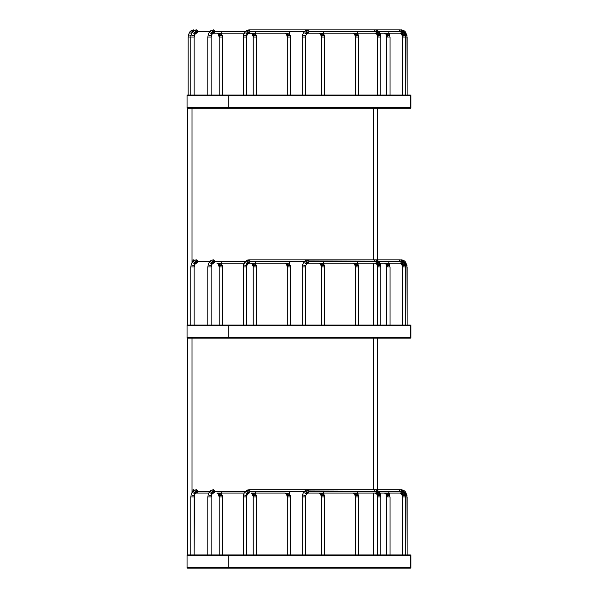 <?xml version="1.0" encoding="UTF-8"?>
<svg xmlns="http://www.w3.org/2000/svg" width="598" height="598" viewBox="0 0 598 598"><rect width="100%" height="100%" fill="white"/><g stroke="black" fill="none" stroke-linecap="round" stroke-linejoin="round"><path stroke-width="0.9" d="M409.862 554.959A0.546 0.538 90 0 1 410.4 555.505L410.4 567.554A0.546 0.538 90 0 1 409.862 568.1A0.546 0.538 -90 0 0 410.4 567.554L410.4 555.505A0.546 0.538 -90 0 0 409.862 554.959L228.75 554.959L228.847 555.505L410.4 555.505L228.847 555.505L228.847 567.554L410.4 567.554L228.847 567.554L228.75 568.1L409.862 568.1L228.75 568.1L228.75 554.959L187.608 554.959A0.546 0.546 0 0 0 187.054 555.505L228.847 555.505L187.054 555.505L187.054 567.554L228.847 567.554L187.054 567.554A0.546 0.546 0 0 0 187.608 568.1L228.75 568.1L187.608 568.1A0.546 0.546 0 0 1 187.054 567.554L187.054 555.505A0.546 0.546 0 0 1 187.608 554.959L409.862 554.959M221.238 492.513L222.411 496.923L222.411 554.959L222.411 496.923L219.122 496.923L218.434 494.217L216.895 493.088A3.842 2.721 -90 0 1 217.739 493.283A1.645 1.106 114.8 0 1 217.276 493.133A1.645 1.106 -65.2 0 0 217.739 493.283A3.812 2.691 -90 0 1 218.494 493.828A1.645 0.934 136 0 1 217.904 493.507A1.645 0.934 -44 0 0 218.494 493.828A3.865 2.736 -90 0 1 218.95 494.434A1.645 0.755 148.8 0 1 218.382 494.075A1.645 0.755 -31.2 0 0 218.95 494.434A3.842 2.713 -90 0 1 219.302 495.166A1.645 0.538 159.9 0 1 218.786 494.867A1.645 0.538 -20.1 0 0 219.302 495.166A3.782 2.676 -90 0 1 219.526 496.019L219.062 495.847L219.526 496.019A3.865 2.728 -90 0 1 219.608 496.923A3.865 2.728 90 0 0 219.526 496.019A3.782 2.676 90 0 0 219.302 495.166A3.842 2.713 90 0 0 218.95 494.434A3.865 2.736 90 0 0 218.494 493.828A3.812 2.691 90 0 0 217.739 493.283A3.842 2.721 90 0 0 216.895 493.088L244.186 493.088M219.152 496.923L222.374 496.923M220.632 495.353L222.247 495.413L219.526 496.019L222.247 495.413M221.88 493.963A1.645 0.538 159.9 0 1 220.901 494.748A1.645 0.538 159.9 0 1 219.302 495.166A1.645 0.538 -20.1 0 0 220.901 494.748A1.645 0.538 -20.1 0 0 221.88 493.963M221.185 493.088A1.645 0.755 148.8 0 1 218.95 494.434A1.645 0.755 -31.2 0 0 221.185 493.088M219.922 493.088A1.645 0.934 136 0 1 218.494 493.828A1.645 0.934 -44 0 0 219.922 493.088M255.309 492.513L256.475 496.923L256.475 554.959L256.475 496.923L253.193 496.923L252.498 494.217L250.966 493.088A3.842 2.721 -90 0 1 251.803 493.283A1.645 1.106 114.8 0 1 251.347 493.133A1.645 1.106 -65.2 0 0 251.803 493.283A3.812 2.691 -90 0 1 252.565 493.828A1.645 0.934 136 0 1 251.967 493.507A1.645 0.934 -44 0 0 252.565 493.828A3.865 2.736 -90 0 1 253.021 494.434A1.645 0.755 148.8 0 1 252.453 494.075A1.645 0.755 -31.2 0 0 253.021 494.434A3.842 2.713 -90 0 1 253.373 495.166A1.645 0.538 159.9 0 1 252.857 494.867A1.645 0.538 -20.1 0 0 253.373 495.166A3.782 2.676 -90 0 1 253.597 496.019L253.126 495.847L253.597 496.019A3.865 2.728 -90 0 1 253.672 496.923A3.865 2.728 90 0 0 253.597 496.019A3.782 2.676 90 0 0 253.373 495.166A3.842 2.713 90 0 0 253.021 494.434A3.865 2.736 90 0 0 252.565 493.828A3.812 2.691 90 0 0 251.803 493.283A3.842 2.721 90 0 0 250.966 493.088L285.029 493.088A3.842 2.721 -90 0 1 285.874 493.283A1.645 1.106 114.8 0 1 285.418 493.133A1.645 1.106 -65.2 0 0 285.874 493.283A3.812 2.691 -90 0 1 286.629 493.828A1.645 0.934 136 0 1 286.038 493.507A1.645 0.934 -44 0 0 286.629 493.828A3.865 2.736 -90 0 1 287.092 494.434A1.645 0.755 148.8 0 1 286.517 494.075A1.645 0.755 -31.2 0 0 287.092 494.434A3.842 2.713 -90 0 1 287.444 495.166A1.645 0.538 159.9 0 1 286.92 494.867A1.645 0.538 -20.1 0 0 287.444 495.166A3.782 2.676 -90 0 1 287.668 496.019L287.197 495.847L287.668 496.019A3.865 2.728 -90 0 1 287.743 496.923A3.865 2.728 90 0 0 287.668 496.019A3.782 2.676 90 0 0 287.444 495.166A3.842 2.713 90 0 0 287.092 494.434A3.865 2.736 90 0 0 286.629 493.828A3.812 2.691 90 0 0 285.874 493.283A3.842 2.721 90 0 0 285.029 493.088L286.569 494.217L287.264 496.923L290.546 496.923L290.546 554.959L290.546 496.923L289.38 492.513M253.223 496.923L256.445 496.923M254.703 495.353L256.318 495.413L253.597 496.019L256.318 495.413M255.951 493.963A1.645 0.538 159.9 0 1 254.972 494.748A1.645 0.538 159.9 0 1 253.373 495.166A1.645 0.538 -20.1 0 0 254.972 494.748A1.645 0.538 -20.1 0 0 255.951 493.963M255.249 493.088A1.645 0.755 148.8 0 1 253.021 494.434A1.645 0.755 -31.2 0 0 255.249 493.088M253.986 493.088A1.645 0.934 136 0 1 252.565 493.828A1.645 0.934 -44 0 0 253.986 493.088M287.294 496.923L290.508 496.923M288.774 495.353L290.389 495.413L287.668 496.019L290.389 495.413M290.015 493.963A1.645 0.538 159.9 0 1 289.043 494.748A1.645 0.538 159.9 0 1 287.444 495.166A1.645 0.538 -20.1 0 0 289.043 494.748A1.645 0.538 -20.1 0 0 290.015 493.963M289.32 493.088A1.645 0.755 148.8 0 1 287.092 494.434A1.645 0.755 -31.2 0 0 289.32 493.088M288.057 493.088A1.645 0.934 136 0 1 286.629 493.828A1.645 0.934 -44 0 0 288.057 493.088M323.443 492.513L324.617 496.923L324.617 554.959L324.617 496.923L321.328 496.923L320.64 494.217L319.1 493.088A3.842 2.721 -90 0 1 319.945 493.283A1.645 1.106 114.8 0 1 319.481 493.133A1.645 1.106 -65.2 0 0 319.945 493.283A3.812 2.691 -90 0 1 320.7 493.828A1.645 0.934 136 0 1 320.109 493.507A1.645 0.934 -44 0 0 320.7 493.828A3.865 2.736 -90 0 1 321.163 494.434A1.645 0.755 148.8 0 1 320.588 494.075A1.645 0.755 -31.2 0 0 321.163 494.434A3.842 2.713 -90 0 1 321.507 495.166A1.645 0.538 159.9 0 1 320.991 494.867A1.645 0.538 -20.1 0 0 321.507 495.166A3.782 2.676 -90 0 1 321.731 496.019L321.268 495.847L321.731 496.019A3.865 2.728 -90 0 1 321.814 496.923A3.865 2.728 90 0 0 321.731 496.019A3.782 2.676 90 0 0 321.507 495.166A3.842 2.713 90 0 0 321.163 494.434A3.865 2.736 90 0 0 320.7 493.828A3.812 2.691 90 0 0 319.945 493.283A3.842 2.721 90 0 0 319.1 493.088L375.641 493.088M321.358 496.923L324.579 496.923M322.838 495.353L324.46 495.413L321.731 496.019L324.46 495.413M324.086 493.963A1.645 0.538 159.9 0 1 323.107 494.748A1.645 0.538 159.9 0 1 321.507 495.166A1.645 0.538 -20.1 0 0 323.107 494.748A1.645 0.538 -20.1 0 0 324.086 493.963M323.391 493.088A1.645 0.755 148.8 0 1 321.163 494.434A1.645 0.755 -31.2 0 0 323.391 493.088M322.128 493.088A1.645 0.934 136 0 1 320.7 493.828A1.645 0.934 -44 0 0 322.128 493.088M357.514 492.513L358.688 496.923L358.688 554.959L358.688 496.923L355.399 496.923L354.704 494.217L353.171 493.088A3.842 2.721 -90 0 1 354.016 493.283A1.645 1.106 114.8 0 1 353.553 493.133A1.645 1.106 -65.2 0 0 354.016 493.283A3.812 2.691 -90 0 1 354.771 493.828A1.645 0.934 136 0 1 354.173 493.507A1.645 0.934 -44 0 0 354.771 493.828A3.865 2.736 -90 0 1 355.227 494.434A1.645 0.755 148.8 0 1 354.659 494.075A1.645 0.755 -31.2 0 0 355.227 494.434A3.842 2.713 -90 0 1 355.578 495.166A1.645 0.538 159.9 0 1 355.062 494.867A1.645 0.538 -20.1 0 0 355.578 495.166A3.782 2.676 -90 0 1 355.803 496.019L355.332 495.847L355.803 496.019A3.865 2.728 -90 0 1 355.877 496.923A3.865 2.728 90 0 0 355.803 496.019A3.782 2.676 90 0 0 355.578 495.166A3.842 2.713 90 0 0 355.227 494.434A3.865 2.736 90 0 0 354.771 493.828A3.812 2.691 90 0 0 354.016 493.283A3.842 2.721 90 0 0 353.171 493.088M355.429 496.923L358.651 496.923M356.909 495.353L358.523 495.413L355.803 496.019L358.523 495.413M358.157 493.963A1.645 0.538 159.9 0 1 357.178 494.748A1.645 0.538 159.9 0 1 355.578 495.166A1.645 0.538 -20.1 0 0 357.178 494.748A1.645 0.538 -20.1 0 0 358.157 493.963M357.454 493.088A1.645 0.755 148.8 0 1 355.227 494.434A1.645 0.755 -31.2 0 0 357.454 493.088M356.191 493.088A1.645 0.934 136 0 1 354.771 493.828A1.645 0.934 -44 0 0 356.191 493.088M193.558 489.814A1.645 1.159 90 0 1 194.455 490.24A1.645 1.159 -90 0 0 193.789 489.814M191.988 490.786A1.645 1.032 53.8 0 1 192.765 491.519A1.645 1.032 -126.2 0 0 191.988 490.786M388.872 492.513L390.038 496.923L390.038 554.959L390.038 496.923L386.757 496.923L386.061 494.217L384.529 493.088A3.842 2.721 -90 0 1 385.366 493.283A1.645 1.106 114.8 0 1 384.91 493.133A1.645 1.106 -65.2 0 0 385.366 493.283A3.812 2.691 -90 0 1 386.129 493.828A1.645 0.934 136 0 1 385.531 493.507A1.645 0.934 -44 0 0 386.129 493.828A3.865 2.736 -90 0 1 386.585 494.434A1.645 0.755 148.8 0 1 386.016 494.075A1.645 0.755 -31.2 0 0 386.585 494.434A3.842 2.713 -90 0 1 386.936 495.166A1.645 0.538 159.9 0 1 386.42 494.867A1.645 0.538 -20.1 0 0 386.936 495.166A3.782 2.676 -90 0 1 387.16 496.019L386.689 495.847L387.16 496.019A3.865 2.728 -90 0 1 387.235 496.923A3.865 2.728 90 0 0 387.16 496.019A3.782 2.676 90 0 0 386.936 495.166A3.842 2.713 90 0 0 386.585 494.434A3.865 2.736 90 0 0 386.129 493.828A3.812 2.691 90 0 0 385.366 493.283A3.842 2.721 90 0 0 384.529 493.088M386.786 496.923L390.008 496.923M388.266 495.353L389.881 495.413L387.16 496.019L389.881 495.413M389.515 493.963A1.645 0.538 159.9 0 1 388.536 494.748A1.645 0.538 159.9 0 1 386.936 495.166A1.645 0.538 -20.1 0 0 388.536 494.748A1.645 0.538 -20.1 0 0 389.515 493.963M388.812 493.088A1.645 0.755 148.8 0 1 386.585 494.434A1.645 0.755 -31.2 0 0 388.812 493.088M387.549 493.088A1.645 0.934 136 0 1 386.129 493.828A1.645 0.934 -44 0 0 387.549 493.088M196.271 489.814A1.645 1.159 90 0 1 197.542 491.451L209.838 491.451L197.542 491.451A1.645 1.159 90 0 1 196.436 493.088M196.137 493.088L196.376 493.088A3.865 2.728 90 0 0 196.099 493.111A3.865 2.728 -90 0 1 196.376 493.088A1.645 1.159 -90 0 0 197.542 491.534A1.645 1.159 -90 0 0 196.503 489.814M194.447 490.472A1.645 1.129 71.1 0 1 194.955 490.046A1.645 1.129 71.1 0 1 196.51 491.19A1.645 1.129 71.1 0 1 196.084 493.118A1.645 1.129 -108.9 0 0 196.51 491.19A1.645 1.129 -108.9 0 0 194.955 490.046L196.376 489.807M193.617 490.741A1.645 1.032 53.8 0 1 195.367 491.369A1.645 1.032 53.8 0 1 195.658 493.305A1.645 1.032 -126.2 0 0 195.367 491.369A1.645 1.032 -126.2 0 0 193.617 490.741M192.586 491.728A1.645 0.882 39.5 0 1 194.335 492.019A1.645 0.882 39.5 0 1 195.187 493.724A1.645 0.882 -140.5 0 0 194.335 492.019A1.645 0.882 -140.5 0 0 192.586 491.728M195.24 493.514A1.645 1.032 -126.2 0 0 195.658 493.305M194.739 494.374A1.645 0.688 -152.6 0 0 193.408 492.999A1.645 0.688 -152.6 0 0 191.771 493.006A1.645 0.688 27.4 0 1 193.408 492.999A1.645 0.688 27.4 0 1 194.739 494.374A1.645 0.688 27.4 0 1 194.193 494.658M195.18 493.088L208.724 493.088L196.376 493.088L195.127 493.813L194.298 495.593L194.148 554.959L194.148 496.923L190.867 496.923L191.098 494.852L194.298 495.555L191.098 494.86L192.593 491.72L194.933 490.046M190.867 554.959L190.867 496.923L194.141 496.923M401.587 489.807L403.478 490.225L405.055 491.362L406.969 495.353L407.096 554.959L407.096 496.923L405.713 496.923L407.066 496.923M405.556 495.316L406.939 495.413L405.653 495.854L406.939 495.413M406.573 493.963A1.645 0.538 159.9 0 1 405.466 494.808A1.645 0.538 -20.1 0 0 406.573 493.963M405.982 492.67A1.645 0.755 148.8 0 1 405.175 493.836A1.645 0.755 -31.2 0 0 405.982 492.67M405.167 491.541A1.645 0.934 136 0 1 404.771 492.909A1.645 0.934 -44 0 0 405.167 491.541M403.665 490.353A1.645 1.106 114.8 0 1 403.956 491.691A1.645 1.106 -65.2 0 0 403.665 490.353M401.168 489.911A1.645 1.159 90 0 1 401.707 489.814A1.645 1.159 90 0 1 402.506 490.442A1.645 1.159 -90 0 0 401.475 489.814M213.277 489.814A1.645 1.159 90 0 1 214.547 491.451L245.3 491.451L214.547 491.451A1.645 1.159 90 0 1 213.449 493.088M211.161 496.923L211.161 554.959L211.161 496.923L207.872 496.923L211.154 496.923L211.722 494.449L213.389 493.088A3.865 2.728 90 0 0 213.112 493.111A3.865 2.728 -90 0 1 213.389 493.088A1.645 1.159 -90 0 0 214.547 491.534A1.645 1.159 -90 0 0 213.508 489.814M211.46 490.472A1.645 1.129 71.1 0 1 211.961 490.046A1.645 1.129 71.1 0 1 213.523 491.19A1.645 1.129 71.1 0 1 213.097 493.118A1.645 1.129 -108.9 0 0 213.523 491.19A1.645 1.129 -108.9 0 0 211.961 490.046L213.389 489.807M207.872 554.959L207.872 496.923L208.111 494.852L211.311 495.555L208.104 494.86L208.807 492.931L210.638 490.734A1.645 1.032 53.8 0 1 212.38 491.369A1.645 1.032 53.8 0 1 212.671 493.305A1.645 1.032 -126.2 0 0 212.38 491.369A1.645 1.032 -126.2 0 0 210.631 490.741L211.939 490.046M209.599 491.728A1.645 0.882 39.5 0 1 211.348 492.019A1.645 0.882 39.5 0 1 212.193 493.724A1.645 0.882 -140.5 0 0 211.348 492.019A1.645 0.882 -140.5 0 0 209.599 491.728M212.253 493.514A1.645 1.032 -126.2 0 0 212.671 493.305M208.784 493.006A1.645 0.688 27.4 0 1 210.421 492.999A1.645 0.688 27.4 0 1 211.752 494.374A1.645 0.688 -152.6 0 0 210.421 492.999A1.645 0.688 -152.6 0 0 208.784 493.006M243.334 554.959L243.334 496.923L246.608 496.923L243.334 496.923L243.565 494.852L246.765 495.555L243.565 494.86L244.261 492.931L246.092 490.734A1.645 1.032 53.8 0 1 247.834 491.369A1.645 1.032 53.8 0 1 248.125 493.305A1.645 1.032 -126.2 0 0 247.834 491.369A1.645 1.032 -126.2 0 0 246.084 490.741L248.843 489.807L400.197 489.807L402.088 490.225L404.54 492.513L405.713 496.923L405.713 554.959L405.713 496.923L402.424 496.923L401.736 494.217L400.197 493.088A3.842 2.721 -90 0 1 401.041 493.283A1.645 1.106 114.8 0 1 400.578 493.133A1.645 1.106 -65.2 0 0 401.041 493.283A3.812 2.691 -90 0 1 401.796 493.828A1.645 0.934 136 0 1 401.206 493.507A1.645 0.934 -44 0 0 401.796 493.828A3.865 2.736 -90 0 1 402.26 494.434A1.645 0.755 148.8 0 1 401.684 494.075A1.645 0.755 -31.2 0 0 402.26 494.434A3.842 2.713 -90 0 1 402.604 495.166A1.645 0.538 159.9 0 1 402.088 494.867A1.645 0.538 -20.1 0 0 402.604 495.166A3.782 2.676 -90 0 1 402.828 496.019L402.364 495.847L402.828 496.019A3.865 2.728 -90 0 1 402.91 496.923A3.865 2.728 90 0 0 402.828 496.019A3.782 2.676 90 0 0 402.604 495.166A3.842 2.713 90 0 0 402.26 494.434A3.865 2.736 90 0 0 401.796 493.828A3.812 2.691 90 0 0 401.041 493.283A3.842 2.721 90 0 0 400.197 493.088L379.969 493.088M402.454 496.923L405.676 496.923M403.934 495.353L405.556 495.413L402.828 496.019L405.556 495.413M405.182 493.963A1.645 0.538 159.9 0 1 404.203 494.748A1.645 0.538 159.9 0 1 402.604 495.166A1.645 0.538 -20.1 0 0 404.203 494.748A1.645 0.538 -20.1 0 0 405.182 493.963M404.592 492.67A1.645 0.755 148.8 0 1 403.822 493.813A1.645 0.755 148.8 0 1 402.26 494.434A1.645 0.755 -31.2 0 0 403.822 493.813A1.645 0.755 -31.2 0 0 404.592 492.67M403.777 491.541A1.645 0.934 136 0 1 403.306 492.991A1.645 0.934 136 0 1 401.796 493.828A1.645 0.934 -44 0 0 403.306 492.991A1.645 0.934 -44 0 0 403.777 491.541M402.275 490.353A1.645 1.106 114.8 0 1 402.439 492.109A1.645 1.106 114.8 0 1 401.041 493.283A1.645 1.106 -65.2 0 0 402.439 492.109A1.645 1.106 -65.2 0 0 402.275 490.353M399.374 490.285A1.645 1.159 90 0 1 400.316 489.814A1.645 1.159 90 0 1 401.355 491.534A1.645 1.159 90 0 1 400.197 493.088M400.256 493.088A1.645 1.159 -90 0 0 401.363 491.451L378.84 491.451M248.738 489.814A1.645 1.159 90 0 1 250.009 491.451L304.255 491.451L250.009 491.451A1.645 1.159 90 0 1 248.903 493.088M378.855 491.451L401.363 491.451A1.645 1.159 -90 0 0 400.084 489.814M248.604 493.088L248.843 493.088A3.865 2.728 90 0 0 248.566 493.111A3.865 2.728 -90 0 1 248.843 493.088A1.645 1.159 -90 0 0 250.009 491.534A1.645 1.159 -90 0 0 248.97 489.814M246.914 490.472A1.645 1.129 71.1 0 1 247.415 490.046A1.645 1.129 71.1 0 1 248.977 491.19A1.645 1.129 71.1 0 1 248.551 493.118A1.645 1.129 -108.9 0 0 248.977 491.19A1.645 1.129 -108.9 0 0 247.415 490.046M245.053 491.728A1.645 0.882 39.5 0 1 246.802 492.019A1.645 0.882 39.5 0 1 247.654 493.724A1.645 0.882 -140.5 0 0 246.802 492.019A1.645 0.882 -140.5 0 0 245.053 491.728M247.707 493.514A1.645 1.032 -126.2 0 0 248.125 493.305M247.206 494.374A1.645 0.688 -152.6 0 0 245.875 492.999A1.645 0.688 -152.6 0 0 244.238 493.006A1.645 0.688 27.4 0 1 245.875 492.999A1.645 0.688 27.4 0 1 247.206 494.374A1.645 0.688 27.4 0 1 246.66 494.658M246.765 495.555L246.271 495.735M246.615 554.959L246.615 496.923L246.615 554.959M305.877 490.472A1.645 1.129 71.1 0 1 306.378 490.046L375.305 489.807L377.196 490.225L378.773 491.362L380.291 493.843L380.821 496.923L380.821 554.959L380.821 496.923L377.532 496.923L376.845 494.217L375.305 493.088A3.842 2.721 -90 0 1 376.149 493.283A1.645 1.106 114.8 0 1 375.694 493.133A1.645 1.106 -65.2 0 0 376.149 493.283A3.812 2.691 -90 0 1 376.904 493.828A1.645 0.934 136 0 1 376.314 493.507A1.645 0.934 -44 0 0 376.904 493.828A3.865 2.736 -90 0 1 377.368 494.434A1.645 0.755 148.8 0 1 376.792 494.075A1.645 0.755 -31.2 0 0 377.368 494.434A3.842 2.713 -90 0 1 377.712 495.166A1.645 0.538 159.9 0 1 377.196 494.867A1.645 0.538 -20.1 0 0 377.712 495.166A3.782 2.676 -90 0 1 377.943 496.019L377.473 495.847L377.943 496.019A3.865 2.728 -90 0 1 378.018 496.923A3.865 2.728 90 0 0 377.943 496.019A3.782 2.676 90 0 0 377.712 495.166A3.842 2.713 90 0 0 377.368 494.434A3.865 2.736 90 0 0 376.904 493.828A3.812 2.691 90 0 0 376.149 493.283A3.842 2.721 90 0 0 375.305 493.088L307.806 493.088A3.865 2.728 90 0 0 307.529 493.111A3.865 2.728 -90 0 1 307.806 493.088A1.645 1.159 -90 0 0 308.964 491.534A1.645 1.159 -90 0 0 307.925 489.814M377.562 496.923L380.784 496.923M379.05 495.353L380.664 495.413L377.943 496.019L380.664 495.413M380.291 493.963A1.645 0.538 159.9 0 1 379.311 494.748A1.645 0.538 159.9 0 1 377.712 495.166A1.645 0.538 -20.1 0 0 379.311 494.748A1.645 0.538 -20.1 0 0 380.291 493.963M379.7 492.67A1.645 0.755 148.8 0 1 378.93 493.813A1.645 0.755 148.8 0 1 377.368 494.434A1.645 0.755 -31.2 0 0 378.93 493.813A1.645 0.755 -31.2 0 0 379.7 492.67M378.893 491.541A1.645 0.934 136 0 1 378.422 492.991A1.645 0.934 136 0 1 376.904 493.828A1.645 0.934 -44 0 0 378.422 492.991A1.645 0.934 -44 0 0 378.893 491.541M377.383 490.353A1.645 1.106 114.8 0 1 377.547 492.109A1.645 1.106 114.8 0 1 376.149 493.283A1.645 1.106 -65.2 0 0 377.547 492.109A1.645 1.106 -65.2 0 0 377.383 490.353M374.483 490.285A1.645 1.159 90 0 1 375.424 489.814A1.645 1.159 90 0 1 376.463 491.534A1.645 1.159 90 0 1 375.305 493.088M375.365 493.088A1.645 1.159 -90 0 0 376.471 491.451L308.964 491.451A1.645 1.159 90 0 1 307.865 493.088M307.693 489.814A1.645 1.159 90 0 1 308.964 491.451L376.471 491.451A1.645 1.159 -90 0 0 375.193 489.814M306.378 490.046A1.645 1.129 71.1 0 1 307.94 491.19A1.645 1.129 71.1 0 1 307.507 493.118A1.645 1.129 -108.9 0 0 307.94 491.19A1.645 1.129 -108.9 0 0 306.378 490.046L305.055 490.734A1.645 1.032 53.8 0 1 306.796 491.369A1.645 1.032 53.8 0 1 307.088 493.305A1.645 1.032 -126.2 0 0 306.796 491.369A1.645 1.032 -126.2 0 0 305.047 490.741L303.223 492.931L302.521 494.852L305.728 495.555L302.521 494.86L302.289 496.923L305.571 496.923L302.289 496.923L302.289 554.959M304.008 491.728A1.645 0.882 39.5 0 1 305.765 492.019A1.645 0.882 39.5 0 1 306.61 493.724A1.645 0.882 -140.5 0 0 305.765 492.019A1.645 0.882 -140.5 0 0 304.008 491.728M306.669 493.514A1.645 1.032 -126.2 0 0 307.088 493.305M303.193 493.006A1.645 0.688 27.4 0 1 304.831 492.999A1.645 0.688 27.4 0 1 306.169 494.374A1.645 0.688 -152.6 0 0 304.831 492.999A1.645 0.688 -152.6 0 0 303.193 493.006M305.578 554.959L305.578 496.923L305.578 554.959M409.862 325.006A0.546 0.538 90 0 1 410.4 325.551L410.4 337.601A0.546 0.538 90 0 1 409.862 338.147A0.546 0.538 -90 0 0 410.4 337.601L410.4 325.551A0.546 0.538 -90 0 0 409.862 325.006L228.75 325.006L228.847 325.551L410.4 325.551L228.847 325.551L228.847 337.601L410.4 337.601L228.847 337.601L228.75 338.147L409.862 338.147L228.75 338.147L228.75 325.006L187.608 325.006A0.546 0.546 0 0 0 187.054 325.551L228.847 325.551L187.054 325.551L187.054 337.601L228.847 337.601L187.054 337.601A0.546 0.546 0 0 0 187.608 338.147L228.75 338.147L187.608 338.147A0.546 0.546 0 0 1 187.054 337.601L187.054 325.551A0.546 0.546 0 0 1 187.608 325.006L409.862 325.006M409.204 338.147L409.862 338.147M357.514 262.559L358.688 266.97L358.688 325.006L358.688 266.97L355.399 266.97L354.704 264.264L353.171 263.135A3.842 2.721 -90 0 1 354.016 263.329A1.645 1.106 114.8 0 1 353.553 263.18A1.645 1.106 -65.2 0 0 354.016 263.329A3.812 2.691 -90 0 1 354.771 263.875A1.645 0.934 136 0 1 354.173 263.554A1.645 0.934 -44 0 0 354.771 263.875A3.865 2.736 -90 0 1 355.227 264.48A1.645 0.755 148.8 0 1 354.659 264.122A1.645 0.755 -31.2 0 0 355.227 264.48A3.842 2.713 -90 0 1 355.578 265.213A1.645 0.538 159.9 0 1 355.062 264.914A1.645 0.538 -20.1 0 0 355.578 265.213A3.782 2.676 -90 0 1 355.803 266.065L355.332 265.893L355.803 266.065A3.865 2.728 -90 0 1 355.877 266.97A3.865 2.728 90 0 0 355.803 266.065A3.782 2.676 90 0 0 355.578 265.213A3.842 2.713 90 0 0 355.227 264.48A3.865 2.736 90 0 0 354.771 263.875A3.812 2.691 90 0 0 354.016 263.329A3.842 2.721 90 0 0 353.171 263.135M355.429 266.97L358.651 266.97M356.909 265.4L358.523 265.46L355.803 266.065L358.523 265.46M358.157 264.01A1.645 0.538 159.9 0 1 357.178 264.794A1.645 0.538 159.9 0 1 355.578 265.213A1.645 0.538 -20.1 0 0 357.178 264.794A1.645 0.538 -20.1 0 0 358.157 264.01M357.454 263.135A1.645 0.755 148.8 0 1 355.227 264.48A1.645 0.755 -31.2 0 0 357.454 263.135M356.191 263.135A1.645 0.934 136 0 1 354.771 263.875A1.645 0.934 -44 0 0 356.191 263.135M193.558 259.861A1.645 1.159 90 0 1 194.455 260.287A1.645 1.159 -90 0 0 193.789 259.861M191.988 260.833A1.645 1.032 53.8 0 1 192.765 261.565A1.645 1.032 -126.2 0 0 191.988 260.833M323.443 262.559L324.617 266.97L324.617 325.006L324.617 266.97L321.328 266.97L320.64 264.264L319.1 263.135A3.842 2.721 -90 0 1 319.945 263.329A1.645 1.106 114.8 0 1 319.481 263.18A1.645 1.106 -65.2 0 0 319.945 263.329A3.812 2.691 -90 0 1 320.7 263.875A1.645 0.934 136 0 1 320.109 263.554A1.645 0.934 -44 0 0 320.7 263.875A3.865 2.736 -90 0 1 321.163 264.48A1.645 0.755 148.8 0 1 320.588 264.122A1.645 0.755 -31.2 0 0 321.163 264.48A3.842 2.713 -90 0 1 321.507 265.213A1.645 0.538 159.9 0 1 320.991 264.914A1.645 0.538 -20.1 0 0 321.507 265.213A3.782 2.676 -90 0 1 321.731 266.065L321.268 265.893L321.731 266.065A3.865 2.728 -90 0 1 321.814 266.97A3.865 2.728 90 0 0 321.731 266.065A3.782 2.676 90 0 0 321.507 265.213A3.842 2.713 90 0 0 321.163 264.48A3.865 2.736 90 0 0 320.7 263.875A3.812 2.691 90 0 0 319.945 263.329A3.842 2.721 90 0 0 319.1 263.135L375.641 263.135M321.358 266.97L324.579 266.97M322.838 265.4L324.46 265.46L321.731 266.065L324.46 265.46M324.086 264.01A1.645 0.538 159.9 0 1 323.107 264.794A1.645 0.538 159.9 0 1 321.507 265.213A1.645 0.538 -20.1 0 0 323.107 264.794A1.645 0.538 -20.1 0 0 324.086 264.01M323.391 263.135A1.645 0.755 148.8 0 1 321.163 264.48A1.645 0.755 -31.2 0 0 323.391 263.135M322.128 263.135A1.645 0.934 136 0 1 320.7 263.875A1.645 0.934 -44 0 0 322.128 263.135M388.872 262.559L390.038 266.97L390.038 325.006L390.038 266.97L386.757 266.97L386.061 264.264L384.529 263.135A3.842 2.721 -90 0 1 385.366 263.329A1.645 1.106 114.8 0 1 384.91 263.18A1.645 1.106 -65.2 0 0 385.366 263.329A3.812 2.691 -90 0 1 386.129 263.875A1.645 0.934 136 0 1 385.531 263.554A1.645 0.934 -44 0 0 386.129 263.875A3.865 2.736 -90 0 1 386.585 264.48A1.645 0.755 148.8 0 1 386.016 264.122A1.645 0.755 -31.2 0 0 386.585 264.48A3.842 2.713 -90 0 1 386.936 265.213A1.645 0.538 159.9 0 1 386.42 264.914A1.645 0.538 -20.1 0 0 386.936 265.213A3.782 2.676 -90 0 1 387.16 266.065L386.689 265.893L387.16 266.065A3.865 2.728 -90 0 1 387.235 266.97A3.865 2.728 90 0 0 387.16 266.065A3.782 2.676 90 0 0 386.936 265.213A3.842 2.713 90 0 0 386.585 264.48A3.865 2.736 90 0 0 386.129 263.875A3.812 2.691 90 0 0 385.366 263.329A3.842 2.721 90 0 0 384.529 263.135M386.786 266.97L390.008 266.97M388.266 265.4L389.881 265.46L387.16 266.065L389.881 265.46M389.515 264.01A1.645 0.538 159.9 0 1 388.536 264.794A1.645 0.538 159.9 0 1 386.936 265.213A1.645 0.538 -20.1 0 0 388.536 264.794A1.645 0.538 -20.1 0 0 389.515 264.01M388.812 263.135A1.645 0.755 148.8 0 1 386.585 264.48A1.645 0.755 -31.2 0 0 388.812 263.135M387.549 263.135A1.645 0.934 136 0 1 386.129 263.875A1.645 0.934 -44 0 0 387.549 263.135M196.271 259.861A1.645 1.159 90 0 1 197.542 261.498L209.838 261.498L197.542 261.498A1.645 1.159 90 0 1 196.436 263.135M190.867 325.006L190.867 266.97L194.148 266.97L194.148 325.006L194.148 266.97L194.709 264.495L196.376 263.135A3.865 2.728 90 0 0 196.099 263.157A3.865 2.728 -90 0 1 196.376 263.135A1.645 1.159 -90 0 0 197.542 261.58A1.645 1.159 -90 0 0 196.503 259.861M194.447 260.519A1.645 1.129 71.1 0 1 194.955 260.093A1.645 1.129 71.1 0 1 196.51 261.236A1.645 1.129 71.1 0 1 196.084 263.165A1.645 1.129 -108.9 0 0 196.51 261.236A1.645 1.129 -108.9 0 0 194.955 260.093L196.376 259.853M193.617 260.788A1.645 1.032 53.8 0 1 195.367 261.416A1.645 1.032 53.8 0 1 195.658 263.352A1.645 1.032 -126.2 0 0 195.367 261.416A1.645 1.032 -126.2 0 0 193.617 260.788M194.141 266.97L190.867 266.97L191.098 264.899L194.298 265.602L191.098 264.907L192.593 261.767A1.645 0.882 39.5 0 1 194.335 262.066A1.645 0.882 39.5 0 1 195.187 263.77A1.645 0.882 -140.5 0 0 194.335 262.066A1.645 0.882 -140.5 0 0 192.586 261.774L194.933 260.093M195.24 263.561A1.645 1.032 -126.2 0 0 195.658 263.352M191.771 263.053A1.645 0.688 27.4 0 1 193.408 263.045A1.645 0.688 27.4 0 1 194.739 264.421A1.645 0.688 -152.6 0 0 193.408 263.045A1.645 0.688 -152.6 0 0 191.771 263.053M305.877 260.519A1.645 1.129 71.1 0 1 306.378 260.093L375.305 259.853L377.196 260.272L378.773 261.408L380.291 263.89L380.821 266.97L380.821 325.006L380.821 266.97L377.532 266.97L376.845 264.264L375.305 263.135A3.842 2.721 -90 0 1 376.149 263.329A1.645 1.106 114.8 0 1 375.694 263.18A1.645 1.106 -65.2 0 0 376.149 263.329A3.812 2.691 -90 0 1 376.904 263.875A1.645 0.934 136 0 1 376.314 263.554A1.645 0.934 -44 0 0 376.904 263.875A3.865 2.736 -90 0 1 377.368 264.48A1.645 0.755 148.8 0 1 376.792 264.122A1.645 0.755 -31.2 0 0 377.368 264.48A3.842 2.713 -90 0 1 377.712 265.213A1.645 0.538 159.9 0 1 377.196 264.914A1.645 0.538 -20.1 0 0 377.712 265.213A3.782 2.676 -90 0 1 377.943 266.065L377.473 265.893L377.943 266.065A3.865 2.728 -90 0 1 378.018 266.97A3.865 2.728 90 0 0 377.943 266.065A3.782 2.676 90 0 0 377.712 265.213A3.842 2.713 90 0 0 377.368 264.48A3.865 2.736 90 0 0 376.904 263.875A3.812 2.691 90 0 0 376.149 263.329A3.842 2.721 90 0 0 375.305 263.135L307.806 263.135A3.865 2.728 90 0 0 307.529 263.157A3.865 2.728 -90 0 1 307.806 263.135A1.645 1.159 -90 0 0 308.964 261.58A1.645 1.159 -90 0 0 307.925 259.861M377.562 266.97L380.784 266.97M379.05 265.4L380.664 265.46L377.943 266.065L380.664 265.46M380.291 264.01A1.645 0.538 159.9 0 1 379.311 264.794A1.645 0.538 159.9 0 1 377.712 265.213A1.645 0.538 -20.1 0 0 379.311 264.794A1.645 0.538 -20.1 0 0 380.291 264.01M379.7 262.716A1.645 0.755 148.8 0 1 378.93 263.86A1.645 0.755 148.8 0 1 377.368 264.48A1.645 0.755 -31.2 0 0 378.93 263.86A1.645 0.755 -31.2 0 0 379.7 262.716M378.893 261.588A1.645 0.934 136 0 1 378.422 263.038A1.645 0.934 136 0 1 376.904 263.875A1.645 0.934 -44 0 0 378.422 263.038A1.645 0.934 -44 0 0 378.893 261.588M377.383 260.399A1.645 1.106 114.8 0 1 377.547 262.156A1.645 1.106 114.8 0 1 376.149 263.329A1.645 1.106 -65.2 0 0 377.547 262.156A1.645 1.106 -65.2 0 0 377.383 260.399M374.483 260.332A1.645 1.159 90 0 1 375.424 259.861A1.645 1.159 90 0 1 376.463 261.58A1.645 1.159 90 0 1 375.305 263.135M375.365 263.135A1.645 1.159 -90 0 0 376.471 261.498L308.964 261.498A1.645 1.159 90 0 1 307.865 263.135M307.693 259.861A1.645 1.159 90 0 1 308.964 261.498L376.471 261.498A1.645 1.159 -90 0 0 375.193 259.861M306.378 260.093A1.645 1.129 71.1 0 1 307.94 261.236A1.645 1.129 71.1 0 1 307.507 263.165A1.645 1.129 -108.9 0 0 307.94 261.236A1.645 1.129 -108.9 0 0 306.378 260.093L304.016 261.767A1.645 0.882 39.5 0 1 305.765 262.066A1.645 0.882 39.5 0 1 306.61 263.77A1.645 0.882 -140.5 0 0 305.765 262.066A1.645 0.882 -140.5 0 0 304.008 261.774L302.521 264.899L305.728 265.602L302.521 264.907L302.289 266.97L305.571 266.97L302.289 266.97L302.289 325.006M305.047 260.788A1.645 1.032 53.8 0 1 306.796 261.416A1.645 1.032 53.8 0 1 307.088 263.352A1.645 1.032 -126.2 0 0 306.796 261.416A1.645 1.032 -126.2 0 0 305.047 260.788M306.669 263.561A1.645 1.032 -126.2 0 0 307.088 263.352M303.193 263.053A1.645 0.688 27.4 0 1 304.831 263.045A1.645 0.688 27.4 0 1 306.169 264.421A1.645 0.688 -152.6 0 0 304.831 263.045A1.645 0.688 -152.6 0 0 303.193 263.053M305.578 325.006L305.578 266.97L305.578 325.006M401.587 259.853L403.478 260.272L405.055 261.408L406.969 265.4L407.096 325.006L407.096 266.97L405.713 266.97L405.713 325.006L405.713 266.97L402.424 266.97L401.736 264.264L400.197 263.135A3.842 2.721 -90 0 1 401.041 263.329A1.645 1.106 114.8 0 1 400.578 263.18A1.645 1.106 -65.2 0 0 401.041 263.329A3.812 2.691 -90 0 1 401.796 263.875A1.645 0.934 136 0 1 401.206 263.554A1.645 0.934 -44 0 0 401.796 263.875A3.865 2.736 -90 0 1 402.26 264.48A1.645 0.755 148.8 0 1 401.684 264.122A1.645 0.755 -31.2 0 0 402.26 264.48A3.842 2.713 -90 0 1 402.604 265.213A1.645 0.538 159.9 0 1 402.088 264.914A1.645 0.538 -20.1 0 0 402.604 265.213A3.782 2.676 -90 0 1 402.828 266.065L402.364 265.893L402.828 266.065A3.865 2.728 -90 0 1 402.91 266.97A3.865 2.728 90 0 0 402.828 266.065A3.782 2.676 90 0 0 402.604 265.213A3.842 2.713 90 0 0 402.26 264.48A3.865 2.736 90 0 0 401.796 263.875A3.812 2.691 90 0 0 401.041 263.329A3.842 2.721 90 0 0 400.197 263.135L379.969 263.135M402.454 266.97L405.676 266.97M403.934 265.4L405.556 265.46L402.828 266.065L405.556 265.46M405.182 264.01A1.645 0.538 159.9 0 1 404.203 264.794A1.645 0.538 159.9 0 1 402.604 265.213A1.645 0.538 -20.1 0 0 404.203 264.794A1.645 0.538 -20.1 0 0 405.182 264.01M404.592 262.716A1.645 0.755 148.8 0 1 403.822 263.86A1.645 0.755 148.8 0 1 402.26 264.48A1.645 0.755 -31.2 0 0 403.822 263.86A1.645 0.755 -31.2 0 0 404.592 262.716M403.777 261.588A1.645 0.934 136 0 1 403.306 263.038A1.645 0.934 136 0 1 401.796 263.875A1.645 0.934 -44 0 0 403.306 263.038A1.645 0.934 -44 0 0 403.777 261.588M402.275 260.399A1.645 1.106 114.8 0 1 402.439 262.156A1.645 1.106 114.8 0 1 401.041 263.329A1.645 1.106 -65.2 0 0 402.439 262.156A1.645 1.106 -65.2 0 0 402.275 260.399M399.374 260.332A1.645 1.159 90 0 1 400.316 259.861A1.645 1.159 90 0 1 401.355 261.58A1.645 1.159 90 0 1 400.197 263.135M400.256 263.135A1.645 1.159 -90 0 0 401.363 261.498L378.84 261.498M248.738 259.861A1.645 1.159 90 0 1 250.009 261.498L304.255 261.498L250.009 261.498A1.645 1.159 90 0 1 248.903 263.135M378.855 261.498L401.363 261.498A1.645 1.159 -90 0 0 400.084 259.861M253.223 266.97L253.672 266.97A3.865 2.728 90 0 0 253.597 266.065A3.782 2.676 90 0 0 253.373 265.213A3.842 2.713 90 0 0 253.021 264.48A3.865 2.736 90 0 0 252.565 263.875A3.812 2.691 90 0 0 251.803 263.329A3.842 2.721 90 0 0 250.966 263.135L248.843 263.135A3.865 2.728 90 0 0 248.566 263.157A3.865 2.728 -90 0 1 248.843 263.135A1.645 1.159 -90 0 0 250.009 261.58A1.645 1.159 -90 0 0 248.97 259.861M246.914 260.519A1.645 1.129 71.1 0 1 247.415 260.093A1.645 1.129 71.1 0 1 248.977 261.236A1.645 1.129 71.1 0 1 248.551 263.165A1.645 1.129 -108.9 0 0 248.977 261.236A1.645 1.129 -108.9 0 0 247.415 260.093M246.084 260.788A1.645 1.032 53.8 0 1 247.834 261.416A1.645 1.032 53.8 0 1 248.125 263.352A1.645 1.032 -126.2 0 0 247.834 261.416A1.645 1.032 -126.2 0 0 246.084 260.788M243.334 325.006L243.334 266.97L246.608 266.97L243.334 266.97L243.565 264.899L246.765 265.602L243.565 264.907L245.06 261.767A1.645 0.882 39.5 0 1 246.802 262.066A1.645 0.882 39.5 0 1 247.654 263.77A1.645 0.882 -140.5 0 0 246.802 262.066A1.645 0.882 -140.5 0 0 245.053 261.774L247.4 260.093L248.843 259.853L400.197 259.853L402.088 260.272L403.665 261.408L405.182 263.89L405.713 266.97L407.066 266.97M247.707 263.561A1.645 1.032 -126.2 0 0 248.125 263.352M247.206 264.421A1.645 0.688 -152.6 0 0 245.875 263.045A1.645 0.688 -152.6 0 0 244.238 263.053A1.645 0.688 27.4 0 1 245.875 263.045A1.645 0.688 27.4 0 1 247.206 264.421A1.645 0.688 27.4 0 1 246.66 264.705M246.765 265.602L246.271 265.781M246.615 325.006L246.615 266.97L246.615 325.006M405.556 265.363L406.939 265.46L405.653 265.901L406.939 265.46M406.573 264.01A1.645 0.538 159.9 0 1 405.466 264.854A1.645 0.538 -20.1 0 0 406.573 264.01M405.982 262.716A1.645 0.755 148.8 0 1 405.175 263.882A1.645 0.755 -31.2 0 0 405.982 262.716M405.167 261.588A1.645 0.934 136 0 1 404.771 262.956A1.645 0.934 -44 0 0 405.167 261.588M403.665 260.399A1.645 1.106 114.8 0 1 403.956 261.737A1.645 1.106 -65.2 0 0 403.665 260.399M401.168 259.966A1.645 1.159 90 0 1 401.707 259.861A1.645 1.159 90 0 1 402.506 260.489A1.645 1.159 -90 0 0 401.475 259.861M213.277 259.861A1.645 1.159 90 0 1 214.547 261.498L245.3 261.498L214.547 261.498A1.645 1.159 90 0 1 213.449 263.135M211.161 266.97L211.161 325.006L211.161 266.97L207.872 266.97L211.154 266.97L211.722 264.495L213.389 263.135A3.865 2.728 90 0 0 213.112 263.157A3.865 2.728 -90 0 1 213.389 263.135A1.645 1.159 -90 0 0 214.547 261.58A1.645 1.159 -90 0 0 213.508 259.861M211.46 260.519A1.645 1.129 71.1 0 1 211.961 260.093A1.645 1.129 71.1 0 1 213.523 261.236A1.645 1.129 71.1 0 1 213.097 263.165A1.645 1.129 -108.9 0 0 213.523 261.236A1.645 1.129 -108.9 0 0 211.961 260.093L213.389 259.853M210.631 260.788A1.645 1.032 53.8 0 1 212.38 261.416A1.645 1.032 53.8 0 1 212.671 263.352A1.645 1.032 -126.2 0 0 212.38 261.416A1.645 1.032 -126.2 0 0 210.631 260.788M207.872 325.006L207.872 266.97L208.111 264.899L211.311 265.602L208.104 264.907L209.606 261.767A1.645 0.882 39.5 0 1 211.348 262.066A1.645 0.882 39.5 0 1 212.193 263.77A1.645 0.882 -140.5 0 0 211.348 262.066A1.645 0.882 -140.5 0 0 209.599 261.774L211.939 260.093M212.253 263.561A1.645 1.032 -126.2 0 0 212.671 263.352M208.784 263.053A1.645 0.688 27.4 0 1 210.421 263.045A1.645 0.688 27.4 0 1 211.752 264.421A1.645 0.688 -152.6 0 0 210.421 263.045A1.645 0.688 -152.6 0 0 208.784 263.053M255.309 262.559L256.475 266.97L256.475 325.006L256.475 266.97L253.193 266.97L252.498 264.264L250.966 263.135A3.842 2.721 -90 0 1 251.803 263.329A1.645 1.106 114.8 0 1 251.347 263.18A1.645 1.106 -65.2 0 0 251.803 263.329A3.812 2.691 -90 0 1 252.565 263.875A1.645 0.934 136 0 1 251.967 263.554A1.645 0.934 -44 0 0 252.565 263.875A3.865 2.736 -90 0 1 253.021 264.48A1.645 0.755 148.8 0 1 252.453 264.122A1.645 0.755 -31.2 0 0 253.021 264.48A3.842 2.713 -90 0 1 253.373 265.213A1.645 0.538 159.9 0 1 252.857 264.914A1.645 0.538 -20.1 0 0 253.373 265.213A3.782 2.676 -90 0 1 253.597 266.065L253.126 265.893L253.597 266.065A3.865 2.728 -90 0 1 253.672 266.97L256.445 266.97M254.703 265.4L256.318 265.46L253.597 266.065L256.318 265.46M255.951 264.01A1.645 0.538 159.9 0 1 254.972 264.794A1.645 0.538 159.9 0 1 253.373 265.213A1.645 0.538 -20.1 0 0 254.972 264.794A1.645 0.538 -20.1 0 0 255.951 264.01M255.249 263.135A1.645 0.755 148.8 0 1 253.021 264.48A1.645 0.755 -31.2 0 0 255.249 263.135M253.986 263.135A1.645 0.934 136 0 1 252.565 263.875A1.645 0.934 -44 0 0 253.986 263.135M221.238 262.559L222.411 266.97L222.411 325.006L222.411 266.97L219.122 266.97L218.434 264.264L216.895 263.135A3.842 2.721 -90 0 1 217.739 263.329A1.645 1.106 114.8 0 1 217.276 263.18A1.645 1.106 -65.2 0 0 217.739 263.329A3.812 2.691 -90 0 1 218.494 263.875A1.645 0.934 136 0 1 217.904 263.554A1.645 0.934 -44 0 0 218.494 263.875A3.865 2.736 -90 0 1 218.95 264.48A1.645 0.755 148.8 0 1 218.382 264.122A1.645 0.755 -31.2 0 0 218.95 264.48A3.842 2.713 -90 0 1 219.302 265.213A1.645 0.538 159.9 0 1 218.786 264.914A1.645 0.538 -20.1 0 0 219.302 265.213A3.782 2.676 -90 0 1 219.526 266.065L219.062 265.893L219.526 266.065A3.865 2.728 -90 0 1 219.608 266.97A3.865 2.728 90 0 0 219.526 266.065A3.782 2.676 90 0 0 219.302 265.213A3.842 2.713 90 0 0 218.95 264.48A3.865 2.736 90 0 0 218.494 263.875A3.812 2.691 90 0 0 217.739 263.329A3.842 2.721 90 0 0 216.895 263.135L244.186 263.135M219.152 266.97L222.374 266.97M220.632 265.4L222.247 265.46L219.526 266.065L222.247 265.46M221.88 264.01A1.645 0.538 159.9 0 1 220.901 264.794A1.645 0.538 159.9 0 1 219.302 265.213A1.645 0.538 -20.1 0 0 220.901 264.794A1.645 0.538 -20.1 0 0 221.88 264.01M221.185 263.135A1.645 0.755 148.8 0 1 218.95 264.48A1.645 0.755 -31.2 0 0 221.185 263.135M219.922 263.135A1.645 0.934 136 0 1 218.494 263.875A1.645 0.934 -44 0 0 219.922 263.135M289.38 262.559L290.546 266.97L290.546 325.006L290.546 266.97L287.264 266.97L286.569 264.264L285.029 263.135A3.842 2.721 -90 0 1 285.874 263.329A1.645 1.106 114.8 0 1 285.418 263.18A1.645 1.106 -65.2 0 0 285.874 263.329A3.812 2.691 -90 0 1 286.629 263.875A1.645 0.934 136 0 1 286.038 263.554A1.645 0.934 -44 0 0 286.629 263.875A3.865 2.736 -90 0 1 287.092 264.48A1.645 0.755 148.8 0 1 286.517 264.122A1.645 0.755 -31.2 0 0 287.092 264.48A3.842 2.713 -90 0 1 287.444 265.213A1.645 0.538 159.9 0 1 286.92 264.914A1.645 0.538 -20.1 0 0 287.444 265.213A3.782 2.676 -90 0 1 287.668 266.065L287.197 265.893L287.668 266.065A3.865 2.728 -90 0 1 287.743 266.97A3.865 2.728 90 0 0 287.668 266.065A3.782 2.676 90 0 0 287.444 265.213A3.842 2.713 90 0 0 287.092 264.48A3.865 2.736 90 0 0 286.629 263.875A3.812 2.691 90 0 0 285.874 263.329A3.842 2.721 90 0 0 285.029 263.135L248.843 263.135L247.176 264.495L246.615 266.97M287.294 266.97L290.508 266.97M288.774 265.4L290.389 265.46L287.668 266.065L290.389 265.46M290.015 264.01A1.645 0.538 159.9 0 1 289.043 264.794A1.645 0.538 159.9 0 1 287.444 265.213A1.645 0.538 -20.1 0 0 289.043 264.794A1.645 0.538 -20.1 0 0 290.015 264.01M289.32 263.135A1.645 0.755 148.8 0 1 287.092 264.48A1.645 0.755 -31.2 0 0 289.32 263.135M288.057 263.135A1.645 0.934 136 0 1 286.629 263.875A1.645 0.934 -44 0 0 288.057 263.135M187.608 338.147L187.608 555.505L187.608 338.147M373.212 338.147L373.212 489.807L373.212 338.147M373.212 493.088L373.212 554.959L373.212 493.088M221.238 32.606L222.411 37.016L222.411 95.052L222.411 37.016L219.122 37.016L218.434 34.31L216.895 33.182A3.842 2.721 -90 0 1 217.739 33.376A1.645 1.106 114.8 0 1 217.276 33.226A1.645 1.106 -65.2 0 0 217.739 33.376A3.812 2.691 -90 0 1 218.494 33.922A1.645 0.934 136 0 1 217.904 33.6A1.645 0.934 -44 0 0 218.494 33.922A3.865 2.736 -90 0 1 218.95 34.527A1.645 0.755 148.8 0 1 218.382 34.168A1.645 0.755 -31.2 0 0 218.95 34.527A3.842 2.713 -90 0 1 219.302 35.26A1.645 0.538 159.9 0 1 218.786 34.961A1.645 0.538 -20.1 0 0 219.302 35.26A3.782 2.676 -90 0 1 219.526 36.112L219.062 35.947L219.526 36.112A3.865 2.728 -90 0 1 219.608 37.016A3.865 2.728 90 0 0 219.526 36.112A3.782 2.676 90 0 0 219.302 35.26A3.842 2.713 90 0 0 218.95 34.527A3.865 2.736 90 0 0 218.494 33.922A3.812 2.691 90 0 0 217.739 33.376A3.842 2.721 90 0 0 216.895 33.182L213.389 33.182A3.865 2.728 90 0 0 213.112 33.204A3.865 2.728 -90 0 1 213.389 33.182A1.645 1.159 -90 0 0 214.547 31.627A1.645 1.159 -90 0 0 213.508 29.907M219.152 37.016L222.374 37.016M220.632 35.446L222.247 35.506L219.526 36.112L222.247 35.506M221.88 34.056A1.645 0.538 159.9 0 1 220.901 34.841A1.645 0.538 159.9 0 1 219.302 35.26A1.645 0.538 -20.1 0 0 220.901 34.841A1.645 0.538 -20.1 0 0 221.88 34.056M221.185 33.182A1.645 0.755 148.8 0 1 218.95 34.527A1.645 0.755 -31.2 0 0 221.185 33.182M219.922 33.182A1.645 0.934 136 0 1 218.494 33.922A1.645 0.934 -44 0 0 219.922 33.182M357.514 32.606L358.688 37.016L358.688 95.052L358.688 37.016L355.399 37.016L354.704 34.31L353.171 33.182A3.842 2.721 -90 0 1 354.016 33.376A1.645 1.106 114.8 0 1 353.553 33.226A1.645 1.106 -65.2 0 0 354.016 33.376A3.812 2.691 -90 0 1 354.771 33.922A1.645 0.934 136 0 1 354.173 33.6A1.645 0.934 -44 0 0 354.771 33.922A3.865 2.736 -90 0 1 355.227 34.527A1.645 0.755 148.8 0 1 354.659 34.168A1.645 0.755 -31.2 0 0 355.227 34.527A3.842 2.713 -90 0 1 355.578 35.26A1.645 0.538 159.9 0 1 355.062 34.961A1.645 0.538 -20.1 0 0 355.578 35.26A3.782 2.676 -90 0 1 355.803 36.112L355.332 35.947L355.803 36.112A3.865 2.728 -90 0 1 355.877 37.016A3.865 2.728 90 0 0 355.803 36.112A3.782 2.676 90 0 0 355.578 35.26A3.842 2.713 90 0 0 355.227 34.527A3.865 2.736 90 0 0 354.771 33.922A3.812 2.691 90 0 0 354.016 33.376A3.842 2.721 90 0 0 353.171 33.182M355.429 37.016L358.651 37.016M356.909 35.446L358.523 35.506L355.803 36.112L358.523 35.506M358.157 34.056A1.645 0.538 159.9 0 1 357.178 34.841A1.645 0.538 159.9 0 1 355.578 35.26A1.645 0.538 -20.1 0 0 357.178 34.841A1.645 0.538 -20.1 0 0 358.157 34.056M357.454 33.182A1.645 0.755 148.8 0 1 355.227 34.527A1.645 0.755 -31.2 0 0 357.454 33.182M356.191 33.182A1.645 0.934 136 0 1 354.771 33.922A1.645 0.934 -44 0 0 356.191 33.182M193.558 29.907A1.645 1.159 90 0 1 194.455 30.334A1.645 1.159 -90 0 0 193.789 29.907M191.734 30.565A1.645 1.129 71.1 0 1 192.242 30.139M188.153 37.016L188.153 95.052L188.153 37.016L190.867 37.016L188.153 37.016L188.385 34.946L191.031 35.267L188.385 34.953L189.88 31.814A1.645 0.882 39.5 0 1 192.078 32.539A1.645 0.882 -140.5 0 0 189.872 31.821L190.919 30.827A1.645 1.032 53.8 0 1 192.765 31.612A1.645 1.032 -126.2 0 0 190.904 30.834L193.662 29.9L192.22 30.147M189.058 33.099A1.645 0.688 27.4 0 1 190 32.86A1.645 0.688 27.4 0 1 191.524 33.615A1.645 0.688 -152.6 0 0 190 32.86A1.645 0.688 -152.6 0 0 189.058 33.099M401.587 29.9L403.478 30.319L405.055 31.462L406.969 35.446L407.096 95.052L407.096 37.016L405.713 37.016L405.713 95.052L405.713 37.016L402.424 37.016L401.736 34.31L400.197 33.182A3.842 2.721 -90 0 1 401.041 33.376A1.645 1.106 114.8 0 1 400.578 33.226A1.645 1.106 -65.2 0 0 401.041 33.376A3.812 2.691 -90 0 1 401.796 33.922A1.645 0.934 136 0 1 401.206 33.6A1.645 0.934 -44 0 0 401.796 33.922A3.865 2.736 -90 0 1 402.26 34.527A1.645 0.755 148.8 0 1 401.684 34.168A1.645 0.755 -31.2 0 0 402.26 34.527A3.842 2.713 -90 0 1 402.604 35.26A1.645 0.538 159.9 0 1 402.088 34.961A1.645 0.538 -20.1 0 0 402.604 35.26A3.782 2.676 -90 0 1 402.828 36.112L402.364 35.947L402.828 36.112A3.865 2.728 -90 0 1 402.91 37.016A3.865 2.728 90 0 0 402.828 36.112A3.782 2.676 90 0 0 402.604 35.26A3.842 2.713 90 0 0 402.26 34.527A3.865 2.736 90 0 0 401.796 33.922A3.812 2.691 90 0 0 401.041 33.376A3.842 2.721 90 0 0 400.197 33.182L379.969 33.182M402.454 37.016L405.676 37.016M403.934 35.446L405.556 35.506L402.828 36.112L405.556 35.506M405.182 34.056A1.645 0.538 159.9 0 1 404.203 34.841A1.645 0.538 159.9 0 1 402.604 35.26A1.645 0.538 -20.1 0 0 404.203 34.841A1.645 0.538 -20.1 0 0 405.182 34.056M404.592 32.763A1.645 0.755 148.8 0 1 403.822 33.907A1.645 0.755 148.8 0 1 402.26 34.527A1.645 0.755 -31.2 0 0 403.822 33.907A1.645 0.755 -31.2 0 0 404.592 32.763M403.777 31.634A1.645 0.934 136 0 1 403.306 33.092A1.645 0.934 136 0 1 401.796 33.922A1.645 0.934 -44 0 0 403.306 33.092A1.645 0.934 -44 0 0 403.777 31.634M402.275 30.446A1.645 1.106 114.8 0 1 402.439 32.202A1.645 1.106 114.8 0 1 401.041 33.376A1.645 1.106 -65.2 0 0 402.439 32.202A1.645 1.106 -65.2 0 0 402.275 30.446M399.374 30.378A1.645 1.159 90 0 1 400.316 29.907A1.645 1.159 90 0 1 401.355 31.627A1.645 1.159 90 0 1 400.197 33.182M400.256 33.182A1.645 1.159 -90 0 0 401.363 31.545L378.84 31.545M248.738 29.907A1.645 1.159 90 0 1 250.009 31.545L304.255 31.545L250.009 31.545A1.645 1.159 90 0 1 248.903 33.182M378.855 31.545L401.363 31.545A1.645 1.159 -90 0 0 400.084 29.907M248.604 33.182L248.843 33.182A3.865 2.728 90 0 0 248.566 33.204A3.865 2.728 -90 0 1 248.843 33.182A1.645 1.159 -90 0 0 250.009 31.627A1.645 1.159 -90 0 0 248.97 29.907M246.914 30.565A1.645 1.129 71.1 0 1 247.415 30.139A1.645 1.129 71.1 0 1 248.977 31.283A1.645 1.129 71.1 0 1 248.551 33.211A1.645 1.129 -108.9 0 0 248.977 31.283A1.645 1.129 -108.9 0 0 247.415 30.139M243.334 95.052L243.334 37.016L246.608 37.016L243.334 37.016L243.565 34.946L246.765 35.648L243.565 34.953L245.06 31.814A1.645 0.882 39.5 0 1 246.802 32.113A1.645 0.882 39.5 0 1 247.654 33.817A1.645 0.882 -140.5 0 0 246.802 32.113A1.645 0.882 -140.5 0 0 245.053 31.821L246.092 30.827A1.645 1.032 53.8 0 1 247.834 31.462A1.645 1.032 53.8 0 1 248.125 33.398A1.645 1.032 -126.2 0 0 247.834 31.462A1.645 1.032 -126.2 0 0 246.084 30.834L248.843 29.9L400.197 29.9L402.088 30.319L403.665 31.462L405.182 33.937A1.645 0.755 -31.2 0 0 405.982 32.763A1.645 0.755 148.8 0 1 405.175 33.929L405.713 37.016L407.066 37.016M247.707 33.608A1.645 1.032 -126.2 0 0 248.125 33.398M247.206 34.467A1.645 0.688 -152.6 0 0 245.875 33.092A1.645 0.688 -152.6 0 0 244.238 33.099A1.645 0.688 27.4 0 1 245.875 33.092A1.645 0.688 27.4 0 1 247.206 34.467A1.645 0.688 27.4 0 1 246.66 34.759M246.765 35.648L246.271 35.828M246.615 95.052L246.615 37.016L246.615 95.052M255.309 32.606L256.475 37.016L256.475 95.052L256.475 37.016L253.193 37.016L252.498 34.31L250.966 33.182A3.842 2.721 -90 0 1 251.803 33.376A1.645 1.106 114.8 0 1 251.347 33.226A1.645 1.106 -65.2 0 0 251.803 33.376A3.812 2.691 -90 0 1 252.565 33.922A1.645 0.934 136 0 1 251.967 33.6A1.645 0.934 -44 0 0 252.565 33.922A3.865 2.736 -90 0 1 253.021 34.527A1.645 0.755 148.8 0 1 252.453 34.168A1.645 0.755 -31.2 0 0 253.021 34.527A3.842 2.713 -90 0 1 253.373 35.26A1.645 0.538 159.9 0 1 252.857 34.961A1.645 0.538 -20.1 0 0 253.373 35.26A3.782 2.676 -90 0 1 253.597 36.112L253.126 35.947L253.597 36.112A3.865 2.728 -90 0 1 253.672 37.016A3.865 2.728 90 0 0 253.597 36.112A3.782 2.676 90 0 0 253.373 35.26A3.842 2.713 90 0 0 253.021 34.527A3.865 2.736 90 0 0 252.565 33.922A3.812 2.691 90 0 0 251.803 33.376A3.842 2.721 90 0 0 250.966 33.182L248.035 33.481L247.176 34.542L246.615 37.016M253.223 37.016L256.445 37.016M254.703 35.446L256.318 35.506L253.597 36.112L256.318 35.506M255.951 34.056A1.645 0.538 159.9 0 1 254.972 34.841A1.645 0.538 159.9 0 1 253.373 35.26A1.645 0.538 -20.1 0 0 254.972 34.841A1.645 0.538 -20.1 0 0 255.951 34.056M255.249 33.182A1.645 0.755 148.8 0 1 253.021 34.527A1.645 0.755 -31.2 0 0 255.249 33.182M253.986 33.182A1.645 0.934 136 0 1 252.565 33.922A1.645 0.934 -44 0 0 253.986 33.182M405.556 35.417L406.939 35.506L405.653 35.947L406.939 35.506M406.573 34.056A1.645 0.538 159.9 0 1 405.466 34.901A1.645 0.538 -20.1 0 0 406.573 34.056M405.167 31.634A1.645 0.934 136 0 1 404.771 33.002A1.645 0.934 -44 0 0 405.167 31.634M403.665 30.446A1.645 1.106 114.8 0 1 403.956 31.784A1.645 1.106 -65.2 0 0 403.665 30.446M401.168 30.012A1.645 1.159 90 0 1 401.707 29.907A1.645 1.159 90 0 1 402.506 30.535A1.645 1.159 -90 0 0 401.475 29.907M213.277 29.907A1.645 1.159 90 0 1 214.547 31.545L245.3 31.545L214.547 31.545A1.645 1.159 90 0 1 213.449 33.182M211.46 30.565A1.645 1.129 71.1 0 1 211.961 30.139A1.645 1.129 71.1 0 1 213.523 31.283A1.645 1.129 71.1 0 1 213.097 33.211A1.645 1.129 -108.9 0 0 213.523 31.283A1.645 1.129 -108.9 0 0 211.961 30.139M207.872 95.052L207.872 37.016L211.154 37.016L207.872 37.016L208.111 34.946L211.311 35.648L208.104 34.953L209.606 31.814A1.645 0.882 39.5 0 1 211.348 32.113A1.645 0.882 39.5 0 1 212.193 33.817A1.645 0.882 -140.5 0 0 211.348 32.113A1.645 0.882 -140.5 0 0 209.599 31.821L210.638 30.827A1.645 1.032 53.8 0 1 212.38 31.462A1.645 1.032 53.8 0 1 212.671 33.398A1.645 1.032 -126.2 0 0 212.38 31.462A1.645 1.032 -126.2 0 0 210.631 30.834L213.389 29.9M212.253 33.608A1.645 1.032 -126.2 0 0 212.671 33.398M208.784 33.099A1.645 0.688 27.4 0 1 210.421 33.092A1.645 0.688 27.4 0 1 211.752 34.467A1.645 0.688 -152.6 0 0 210.421 33.092A1.645 0.688 -152.6 0 0 208.784 33.099M211.161 95.052L211.161 37.016L211.161 95.052M289.38 32.606L290.546 37.016L290.546 95.052L290.546 37.016L287.264 37.016L286.569 34.31L285.029 33.182A3.842 2.721 -90 0 1 285.874 33.376A1.645 1.106 114.8 0 1 285.418 33.226A1.645 1.106 -65.2 0 0 285.874 33.376A3.812 2.691 -90 0 1 286.629 33.922A1.645 0.934 136 0 1 286.038 33.6A1.645 0.934 -44 0 0 286.629 33.922A3.865 2.736 -90 0 1 287.092 34.527A1.645 0.755 148.8 0 1 286.517 34.168A1.645 0.755 -31.2 0 0 287.092 34.527A3.842 2.713 -90 0 1 287.444 35.26A1.645 0.538 159.9 0 1 286.92 34.961A1.645 0.538 -20.1 0 0 287.444 35.26A3.782 2.676 -90 0 1 287.668 36.112L287.197 35.947L287.668 36.112A3.865 2.728 -90 0 1 287.743 37.016A3.865 2.728 90 0 0 287.668 36.112A3.782 2.676 90 0 0 287.444 35.26A3.842 2.713 90 0 0 287.092 34.527A3.865 2.736 90 0 0 286.629 33.922A3.812 2.691 90 0 0 285.874 33.376A3.842 2.721 90 0 0 285.029 33.182L248.843 33.182M287.294 37.016L290.508 37.016M288.774 35.446L290.389 35.506L287.668 36.112L290.389 35.506M290.015 34.056A1.645 0.538 159.9 0 1 289.043 34.841A1.645 0.538 159.9 0 1 287.444 35.26A1.645 0.538 -20.1 0 0 289.043 34.841A1.645 0.538 -20.1 0 0 290.015 34.056M289.32 33.182A1.645 0.755 148.8 0 1 287.092 34.527A1.645 0.755 -31.2 0 0 289.32 33.182M288.057 33.182A1.645 0.934 136 0 1 286.629 33.922A1.645 0.934 -44 0 0 288.057 33.182M409.862 95.052A0.546 0.538 90 0 1 410.4 95.598L410.4 107.647A0.546 0.538 90 0 1 409.862 108.193A0.546 0.538 -90 0 0 410.4 107.647L410.4 95.598A0.546 0.538 -90 0 0 409.862 95.052L228.75 95.052L228.847 95.598L410.4 95.598L228.847 95.598L228.847 107.647L410.4 107.647L228.847 107.647L228.75 108.193L409.862 108.193L228.75 108.193L228.75 95.052L187.608 95.052A0.546 0.546 0 0 0 187.054 95.598L228.847 95.598L187.054 95.598L187.054 107.647L228.847 107.647L187.054 107.647A0.546 0.546 0 0 0 187.608 108.193L228.75 108.193L187.608 108.193A0.546 0.546 0 0 1 187.054 107.647L187.054 95.598A0.546 0.546 0 0 1 187.608 95.052L409.862 95.052M409.204 108.193L409.862 108.193M323.443 32.606L324.617 37.016L324.617 95.052L324.617 37.016L321.328 37.016L320.64 34.31L319.1 33.182A3.842 2.721 -90 0 1 319.945 33.376A1.645 1.106 114.8 0 1 319.481 33.226A1.645 1.106 -65.2 0 0 319.945 33.376A3.812 2.691 -90 0 1 320.7 33.922A1.645 0.934 136 0 1 320.109 33.6A1.645 0.934 -44 0 0 320.7 33.922A3.865 2.736 -90 0 1 321.163 34.527A1.645 0.755 148.8 0 1 320.588 34.168A1.645 0.755 -31.2 0 0 321.163 34.527A3.842 2.713 -90 0 1 321.507 35.26A1.645 0.538 159.9 0 1 320.991 34.961A1.645 0.538 -20.1 0 0 321.507 35.26A3.782 2.676 -90 0 1 321.731 36.112L321.268 35.947L321.731 36.112A3.865 2.728 -90 0 1 321.814 37.016A3.865 2.728 90 0 0 321.731 36.112A3.782 2.676 90 0 0 321.507 35.26A3.842 2.713 90 0 0 321.163 34.527A3.865 2.736 90 0 0 320.7 33.922A3.812 2.691 90 0 0 319.945 33.376A3.842 2.721 90 0 0 319.1 33.182L307.806 33.182A3.865 2.728 90 0 0 307.529 33.204A3.865 2.728 -90 0 1 307.806 33.182A1.645 1.159 -90 0 0 308.964 31.627A1.645 1.159 -90 0 0 307.925 29.907M321.358 37.016L324.579 37.016M322.838 35.446L324.46 35.506L321.731 36.112L324.46 35.506M324.086 34.056A1.645 0.538 159.9 0 1 323.107 34.841A1.645 0.538 159.9 0 1 321.507 35.26A1.645 0.538 -20.1 0 0 323.107 34.841A1.645 0.538 -20.1 0 0 324.086 34.056M323.391 33.182A1.645 0.755 148.8 0 1 321.163 34.527A1.645 0.755 -31.2 0 0 323.391 33.182M322.128 33.182A1.645 0.934 136 0 1 320.7 33.922A1.645 0.934 -44 0 0 322.128 33.182M388.872 32.606L390.038 37.016L390.038 95.052L390.038 37.016L386.757 37.016L386.061 34.31L384.529 33.182A3.842 2.721 -90 0 1 385.366 33.376A1.645 1.106 114.8 0 1 384.91 33.226A1.645 1.106 -65.2 0 0 385.366 33.376A3.812 2.691 -90 0 1 386.129 33.922A1.645 0.934 136 0 1 385.531 33.6A1.645 0.934 -44 0 0 386.129 33.922A3.865 2.736 -90 0 1 386.585 34.527A1.645 0.755 148.8 0 1 386.016 34.168A1.645 0.755 -31.2 0 0 386.585 34.527A3.842 2.713 -90 0 1 386.936 35.26A1.645 0.538 159.9 0 1 386.42 34.961A1.645 0.538 -20.1 0 0 386.936 35.26A3.782 2.676 -90 0 1 387.16 36.112L386.689 35.947L387.16 36.112A3.865 2.728 -90 0 1 387.235 37.016A3.865 2.728 90 0 0 387.16 36.112A3.782 2.676 90 0 0 386.936 35.26A3.842 2.713 90 0 0 386.585 34.527A3.865 2.736 90 0 0 386.129 33.922A3.812 2.691 90 0 0 385.366 33.376A3.842 2.721 90 0 0 384.529 33.182M386.786 37.016L390.008 37.016M388.266 35.446L389.881 35.506L387.16 36.112L389.881 35.506M389.515 34.056A1.645 0.538 159.9 0 1 388.536 34.841A1.645 0.538 159.9 0 1 386.936 35.26A1.645 0.538 -20.1 0 0 388.536 34.841A1.645 0.538 -20.1 0 0 389.515 34.056M388.812 33.182A1.645 0.755 148.8 0 1 386.585 34.527A1.645 0.755 -31.2 0 0 388.812 33.182M387.549 33.182A1.645 0.934 136 0 1 386.129 33.922A1.645 0.934 -44 0 0 387.549 33.182M196.271 29.907A1.645 1.159 90 0 1 197.542 31.545L209.838 31.545L197.542 31.545A1.645 1.159 90 0 1 196.436 33.182M195.18 33.182L196.376 33.182A3.865 2.728 90 0 0 196.099 33.204A3.865 2.728 -90 0 1 196.376 33.182A1.645 1.159 -90 0 0 197.542 31.627A1.645 1.159 -90 0 0 196.503 29.907M194.447 30.565A1.645 1.129 71.1 0 1 194.955 30.139A1.645 1.129 71.1 0 1 196.51 31.283A1.645 1.129 71.1 0 1 196.084 33.211A1.645 1.129 -108.9 0 0 196.51 31.283A1.645 1.129 -108.9 0 0 194.955 30.139M193.617 30.834A1.645 1.032 53.8 0 1 195.367 31.462A1.645 1.032 53.8 0 1 195.658 33.398A1.645 1.032 -126.2 0 0 195.367 31.462A1.645 1.032 -126.2 0 0 193.617 30.834M196.376 33.182L194.709 34.542L194.148 37.016L194.148 95.052L194.148 37.016L190.867 37.016L191.098 34.946L194.298 35.648L191.098 34.953L192.593 31.814A1.645 0.882 39.5 0 1 194.335 32.113A1.645 0.882 39.5 0 1 195.187 33.817A1.645 0.882 -140.5 0 0 194.335 32.113A1.645 0.882 -140.5 0 0 192.586 31.821L194.933 30.147L196.376 29.9M195.24 33.608A1.645 1.032 -126.2 0 0 195.658 33.398M191.771 33.099A1.645 0.688 27.4 0 1 193.408 33.092A1.645 0.688 27.4 0 1 194.739 34.467A1.645 0.688 -152.6 0 0 193.408 33.092A1.645 0.688 -152.6 0 0 191.771 33.099M190.867 95.052L190.867 37.016L194.141 37.016M302.289 95.052L302.289 37.016L302.521 34.946L305.728 35.648L302.521 34.953L304.016 31.814A1.645 0.882 39.5 0 1 305.765 32.113A1.645 0.882 39.5 0 1 306.61 33.817A1.645 0.882 -140.5 0 0 305.765 32.113A1.645 0.882 -140.5 0 0 304.008 31.821L305.055 30.827A1.645 1.032 53.8 0 1 306.796 31.462A1.645 1.032 53.8 0 1 307.088 33.398A1.645 1.032 -126.2 0 0 306.796 31.462A1.645 1.032 -126.2 0 0 305.047 30.834L307.806 29.9L375.305 29.9L377.196 30.319L378.773 31.462L380.291 33.937L380.821 37.016L380.821 95.052L380.821 37.016L377.532 37.016L376.845 34.31L375.305 33.182A3.842 2.721 -90 0 1 376.149 33.376A1.645 1.106 114.8 0 1 375.694 33.226A1.645 1.106 -65.2 0 0 376.149 33.376A3.812 2.691 -90 0 1 376.904 33.922A1.645 0.934 136 0 1 376.314 33.6A1.645 0.934 -44 0 0 376.904 33.922A3.865 2.736 -90 0 1 377.368 34.527A1.645 0.755 148.8 0 1 376.792 34.168A1.645 0.755 -31.2 0 0 377.368 34.527A3.842 2.713 -90 0 1 377.712 35.26A1.645 0.538 159.9 0 1 377.196 34.961A1.645 0.538 -20.1 0 0 377.712 35.26A3.782 2.676 -90 0 1 377.943 36.112L377.473 35.947L377.943 36.112A3.865 2.728 -90 0 1 378.018 37.016A3.865 2.728 90 0 0 377.943 36.112A3.782 2.676 90 0 0 377.712 35.26A3.842 2.713 90 0 0 377.368 34.527A3.865 2.736 90 0 0 376.904 33.922A3.812 2.691 90 0 0 376.149 33.376A3.842 2.721 90 0 0 375.305 33.182L307.806 33.182L306.139 34.542L305.578 37.016L302.289 37.016L305.571 37.016L305.578 95.052L305.578 37.016M377.562 37.016L380.784 37.016M379.05 35.446L380.664 35.506L377.943 36.112L380.664 35.506M380.291 34.056A1.645 0.538 159.9 0 1 379.311 34.841A1.645 0.538 159.9 0 1 377.712 35.26A1.645 0.538 -20.1 0 0 379.311 34.841A1.645 0.538 -20.1 0 0 380.291 34.056M379.7 32.763A1.645 0.755 148.8 0 1 378.93 33.907A1.645 0.755 148.8 0 1 377.368 34.527A1.645 0.755 -31.2 0 0 378.93 33.907A1.645 0.755 -31.2 0 0 379.7 32.763M378.893 31.634A1.645 0.934 136 0 1 378.422 33.092A1.645 0.934 136 0 1 376.904 33.922A1.645 0.934 -44 0 0 378.422 33.092A1.645 0.934 -44 0 0 378.893 31.634M377.383 30.446A1.645 1.106 114.8 0 1 377.547 32.202A1.645 1.106 114.8 0 1 376.149 33.376A1.645 1.106 -65.2 0 0 377.547 32.202A1.645 1.106 -65.2 0 0 377.383 30.446M374.483 30.378A1.645 1.159 90 0 1 375.424 29.907A1.645 1.159 90 0 1 376.463 31.627A1.645 1.159 90 0 1 375.305 33.182M375.365 33.182A1.645 1.159 -90 0 0 376.471 31.545L308.964 31.545A1.645 1.159 90 0 1 307.865 33.182M307.693 29.907A1.645 1.159 90 0 1 308.964 31.545L376.471 31.545A1.645 1.159 -90 0 0 375.193 29.907M305.877 30.565A1.645 1.129 71.1 0 1 306.378 30.139A1.645 1.129 71.1 0 1 307.94 31.283A1.645 1.129 71.1 0 1 307.507 33.211A1.645 1.129 -108.9 0 0 307.94 31.283A1.645 1.129 -108.9 0 0 306.378 30.139M306.669 33.608A1.645 1.032 -126.2 0 0 307.088 33.398M303.193 33.099A1.645 0.688 27.4 0 1 304.831 33.092A1.645 0.688 27.4 0 1 306.169 34.467A1.645 0.688 -152.6 0 0 304.831 33.092A1.645 0.688 -152.6 0 0 303.193 33.099M187.608 108.193L187.608 325.006L187.608 108.193M373.212 108.193L373.212 259.853L373.212 108.193M373.212 263.135L373.212 325.006L373.212 263.135M410.392 568.1L410.946 567.554L410.946 555.505L410.392 554.959M219.122 554.959L219.122 496.923M253.193 554.959L253.193 496.923M287.264 554.959L287.264 496.923M321.328 554.959L321.328 496.923M355.399 554.959L355.399 496.923M191.988 490.136L193.662 489.807M386.757 554.959L386.757 496.923M402.424 554.959L402.424 496.923M246.615 496.923L247.176 494.449L248.843 493.088M377.532 554.959L377.532 496.923M305.578 496.923L306.139 494.449L307.806 493.088M410.392 338.147L410.946 337.601L410.946 325.551L410.392 325.006M355.399 325.006L355.399 266.97M191.988 260.182L193.662 259.853M321.328 325.006L321.328 266.97M196.137 263.135L195.18 263.135M386.757 325.006L386.757 266.97M377.532 325.006L377.532 266.97M305.578 266.97L306.139 264.495L307.806 263.135M402.424 325.006L402.424 266.97M253.193 325.006L253.193 266.97M219.122 325.006L219.122 266.97M287.264 325.006L287.264 266.97M191.988 338.147L191.988 492.595M377.592 338.147L377.592 489.807M219.122 95.052L219.122 37.016M355.399 95.052L355.399 37.016M402.424 95.052L402.424 37.016M375.641 33.182L307.566 33.182M253.193 95.052L253.193 37.016M244.186 33.182L213.15 33.182L244.186 33.182L213.389 33.182L211.722 34.542L211.161 37.016M287.264 95.052L287.264 37.016M189.08 33.025L189.88 31.814L189.08 33.025M410.392 108.193L410.946 107.647L410.946 95.598L410.392 95.052M321.328 95.052L321.328 37.016M386.757 95.052L386.757 37.016M377.532 95.052L377.532 37.016M191.988 108.193L191.988 262.642M377.592 108.193L377.592 259.853"/></g></svg>
